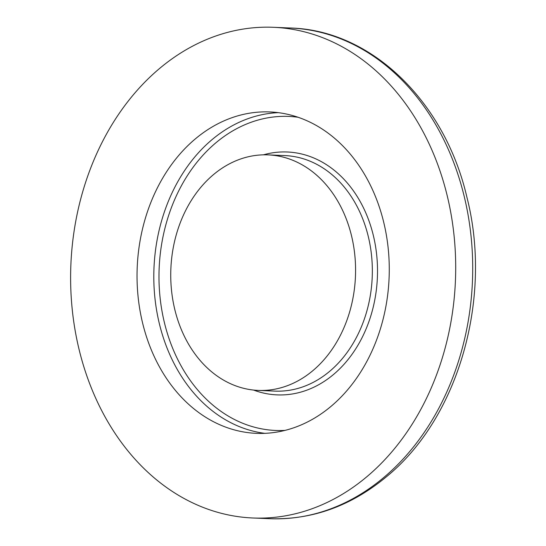 <?xml version="1.0" encoding="UTF-8"?>
<svg xmlns="http://www.w3.org/2000/svg" width="546" height="546" viewBox="0 0 546 546"><rect width="100%" height="100%" fill="white"/><g stroke="black" fill="none" stroke-linecap="round" stroke-linejoin="round"><path stroke-width="0.82" d="M213.438 174.645A117.868 92.37 -87.6 0 0 173.778 304.968A117.868 92.37 -87.6 0 0 258.231 390.41A117.868 92.37 -87.6 0 0 312.878 370.645A117.868 92.37 -87.6 0 0 352.539 240.322A117.868 92.37 -87.6 0 0 268.086 154.88A117.868 92.37 -87.6 0 0 213.438 174.645M331.006 406.374A160.838 126.051 -87.6 0 0 385.121 228.535A160.838 126.051 -87.6 0 0 269.881 111.944A160.838 126.051 -87.6 0 0 195.311 138.909A160.838 126.051 -87.6 0 0 141.189 316.755A160.838 126.051 -87.6 0 0 256.436 433.347A160.838 126.051 -87.6 0 0 331.006 406.374M159.575 68.475A245.557 192.445 -87.6 0 0 76.952 339.987A245.557 192.445 -87.6 0 0 252.894 517.99A245.557 192.445 -87.6 0 0 366.741 476.815A245.557 192.445 -87.6 0 0 449.365 205.303A245.557 192.445 -87.6 0 0 273.423 27.3A245.557 192.445 -87.6 0 0 159.575 68.475M290.431 28.01C371.485 30.132 444.881 101.74 466.905 197.215C492.765 298.041 458.626 418.011 386.466 476.719C351.105 505.999 312.251 519.99 269.901 518.7A245.557 192.445 -87.6 0 0 383.749 477.525A245.557 192.445 -87.6 0 0 466.373 206.013A245.557 192.445 -87.6 0 0 290.431 28.01L273.423 27.3M258.231 390.41L274.993 391.113A117.868 92.37 -87.6 0 0 329.641 371.348A117.868 92.37 -87.6 0 0 369.301 241.018A117.868 92.37 -87.6 0 0 284.848 155.583L268.086 154.88M253.569 390.062A121.553 95.257 -87.6 0 0 333.483 374.508A121.553 95.257 -87.6 0 0 370.604 225.696A121.553 95.257 -87.6 0 0 263.411 154.832M278.248 112.653A160.838 126.051 -87.6 0 0 212.073 139.612A160.838 126.051 -87.6 0 0 156.955 312.285A160.838 126.051 -87.6 0 0 264.83 433.34M298.082 117.26A157.159 123.164 -87.6 0 0 215.916 142.772A157.159 123.164 -87.6 0 0 164.312 322.236A157.159 123.164 -87.6 0 0 284.985 430.398M269.901 518.7L252.894 517.99"/></g></svg>

